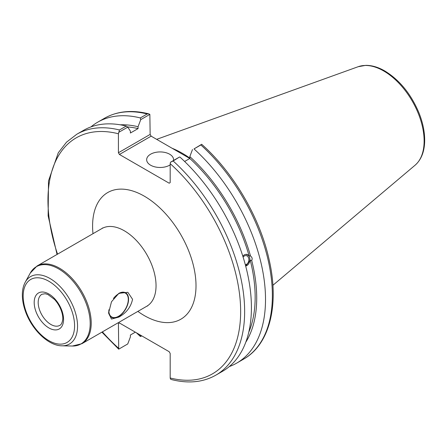 <?xml version="1.0" encoding="UTF-8"?>
<svg xmlns="http://www.w3.org/2000/svg" width="447" height="447" viewBox="0 0 447 447"><rect width="100%" height="100%" fill="white"/><g stroke="black" fill="none" stroke-linecap="round" stroke-linejoin="round"><path stroke-width="0.67" d="M113.432 298.49A13.745 7.934 -60 0 1 125.445 293.148A13.745 7.934 -60 0 1 128.289 299.44A13.745 7.934 -60 0 1 122.288 313.274A13.745 7.934 -60 0 1 111.7 316.957A13.745 7.934 -60 0 1 108.85 310.665A13.745 7.934 -60 0 1 108.878 309.76M132.558 299.283C130.882 307.072 126.311 313.006 118.857 317.085L111.487 319.057L108.576 313.129L111.487 301.77L118.857 293.349L127.859 292.316L132.558 299.283M108.627 311.894A14.131 8.158 120 0 0 119.047 316.303A14.131 8.158 120 0 0 128.563 299.283A14.131 8.158 120 0 0 118.718 293.433M101.905 332.155L118.712 349.168L118.421 323.555L119.422 322.98L169.178 351.705L170.178 353.437L170.178 377.978L170.469 379.05L171.648 379.604C188.416 383.794 203.145 382.314 215.84 375.167A139.078 80.298 -120 0 0 173.14 160.97L170.469 162.244L170.178 163.652L170.178 182.622L169.178 183.197L119.422 154.472L151.142 136.156L150.147 134.424L118.421 152.74L119.422 154.472M118.421 152.74L118.421 133.77L119.455 129.976A139.078 80.298 -120 0 0 76.755 134.273L66.514 142.168L58.278 152.779L48.505 180.901L48.131 215.856L57.043 254.444M119.422 322.98L118.421 323.555M135.329 332.166L130.412 335.004L130.412 336.876L127.747 343.95L118.712 349.168M118.712 132.362L127.747 127.144L126.233 126.065A139.078 80.298 -120 0 0 83.533 130.362L76.755 134.273M127.747 127.144L130.412 131.139L130.412 133.01L138.067 128.596L138.067 126.725L140.732 119.651L149.857 114.382L150.147 134.424M243.112 257.126A4.582 3.392 -81.1 0 1 246.163 255.617A4.582 3.392 -81.1 0 1 248.694 258.271A4.582 3.392 -81.1 0 1 245.319 264.691M245.66 265.987A5.934 4.392 98.9 0 0 249.649 257.718A5.934 4.392 98.9 0 0 246.537 254.309M242.81 256.159L244.302 254.807L246.034 254.293L249.052 255.779L250.516 256.014C252.186 257.332 252.577 258.807 251.695 260.428L250.231 260.199L245.682 266.071M245.777 342.234A131.195 75.744 -120 0 0 251.695 260.428M229.3 366.568A139.078 80.298 -120 0 0 236.703 363.12A139.078 80.298 -120 0 0 194.009 148.918L200.865 144.962A139.078 80.298 60 0 1 243.565 359.159L236.703 363.12M243.565 359.159C269.642 344.531 279.397 305.128 269.317 260.545C260.305 218.337 233.831 172.833 201.681 144.286L194.009 148.918M192.489 149.533L189.824 156.606L189.824 158.478L184.628 161.473M250.516 256.014A131.195 75.744 -120 0 0 189.824 156.606M248.772 332.222A128.993 74.476 -120 0 0 250.231 260.199M151.142 136.156L189.813 158.484M141.744 335.87L140.732 336.457L139.458 334.546M148.678 113.823C131.91 109.638 117.181 111.113 104.486 118.265A139.078 80.298 60 0 1 147.186 113.968L148.678 113.829L149.857 114.382M147.186 113.968L140.324 117.93L140.732 119.651M140.324 117.93A139.078 80.298 -120 0 0 97.625 122.227A139.078 80.298 -120 0 0 90.937 126.914M136.43 332.803A139.078 80.298 -120 0 0 140.324 336.423L140.732 336.457M201.614 144.264L200.865 144.962M189.824 158.07A98.703 56.987 -120 0 0 172.089 148.248M173.14 160.97L179.51 157.026L170.469 162.244M126.233 126.065L119.455 129.976M215.84 375.167L222.612 371.256A139.078 80.298 -120 0 0 179.912 157.059M170.178 164.865A13.46 7.772 180 0 1 150.6 165.194A13.46 7.772 180 0 1 146.661 159.702A13.46 7.772 180 0 1 154.969 152.522A13.46 7.772 180 0 1 169.637 154.209A13.46 7.772 180 0 1 173.576 159.702A13.46 7.772 180 0 1 173.509 160.49M249.052 255.779A128.993 74.476 -120 0 0 189.824 158.478M138.067 126.725A131.195 75.744 -120 0 0 120.249 124.808M138.067 128.596A128.993 74.476 -120 0 0 127.456 126.937M102.67 227.931L101.882 228.557A44.862 25.904 60 0 1 136.458 240.575A44.862 25.904 60 0 1 156.042 285.728A44.862 25.904 60 0 1 146.75 306.262L147.683 305.893M137.86 311.397A73.124 42.219 -120 0 0 144.297 315.582A73.124 42.219 -120 0 0 196.01 285.728A73.124 42.219 -120 0 0 141.073 194.417A73.124 42.219 -120 0 0 92.993 233.686M146.75 306.262L81.93 343.687A44.862 25.904 -120 0 0 91.222 323.147A44.862 25.904 -120 0 0 59.496 268.2A44.862 25.904 -120 0 0 37.067 265.976L101.882 228.557M170.178 163.652A136.257 78.666 60 0 1 240.648 311.498A136.257 78.666 60 0 1 170.178 377.978M118.421 348.096A136.257 78.666 60 0 1 102.402 331.87M57.54 254.159A136.257 78.666 60 0 1 118.421 133.77M25.244 282.186C23.389 285.622 22.423 289.673 22.35 294.338C22.283 299.585 23.255 305.105 25.267 310.888C31.497 329.327 48.226 345.849 61.982 345.816A38.911 22.467 -120 0 0 77.549 326.187A38.911 22.467 -120 0 0 50.03 278.526A38.911 22.467 -120 0 0 25.244 282.186L30.251 273.1A44.599 25.747 60 0 1 58.652 268.904A44.599 25.747 60 0 1 90.193 323.527A44.599 25.747 60 0 1 72.353 346.028L81.93 343.687M48.879 327.925A20.774 11.991 -120 0 0 61.597 309.827A20.774 11.991 -120 0 0 36.157 295.143A20.774 11.991 -120 0 0 48.879 327.925M50.874 324.466A17.947 10.359 60 0 1 39.152 308.648A17.947 10.359 60 0 1 41.901 294.271L45.192 293.735L47.896 294.506L54.568 299.462C61.468 307.1 63.413 316.28 62.647 319.974C62.133 322.974 61.2 324.768 59.848 325.355A17.947 10.359 60 0 1 50.874 324.466M74.582 325.807A36.352 20.987 60 0 1 48.879 340.648A36.352 20.987 60 0 1 23.171 296.126A36.352 20.987 60 0 1 48.879 281.28A36.352 20.987 60 0 1 74.582 325.807M424.125 141.006A57.182 33.017 60 0 1 415.079 165.217C421.063 159.925 424.253 152.187 424.65 142.001C424.935 132.759 423.013 122.975 418.878 112.661C410.938 93.931 399.584 80.035 384.817 70.972C378.263 67.19 371.915 65.318 365.791 65.357L358.203 66.704A57.182 33.017 60 0 1 383.694 70.972A57.182 33.017 60 0 1 424.125 141.006M30.251 273.1L37.067 265.976M61.982 345.816L72.353 346.028M104.486 118.265L97.625 122.227M358.203 66.704L156.662 139.341M415.079 165.217L272.899 285.281"/></g></svg>

